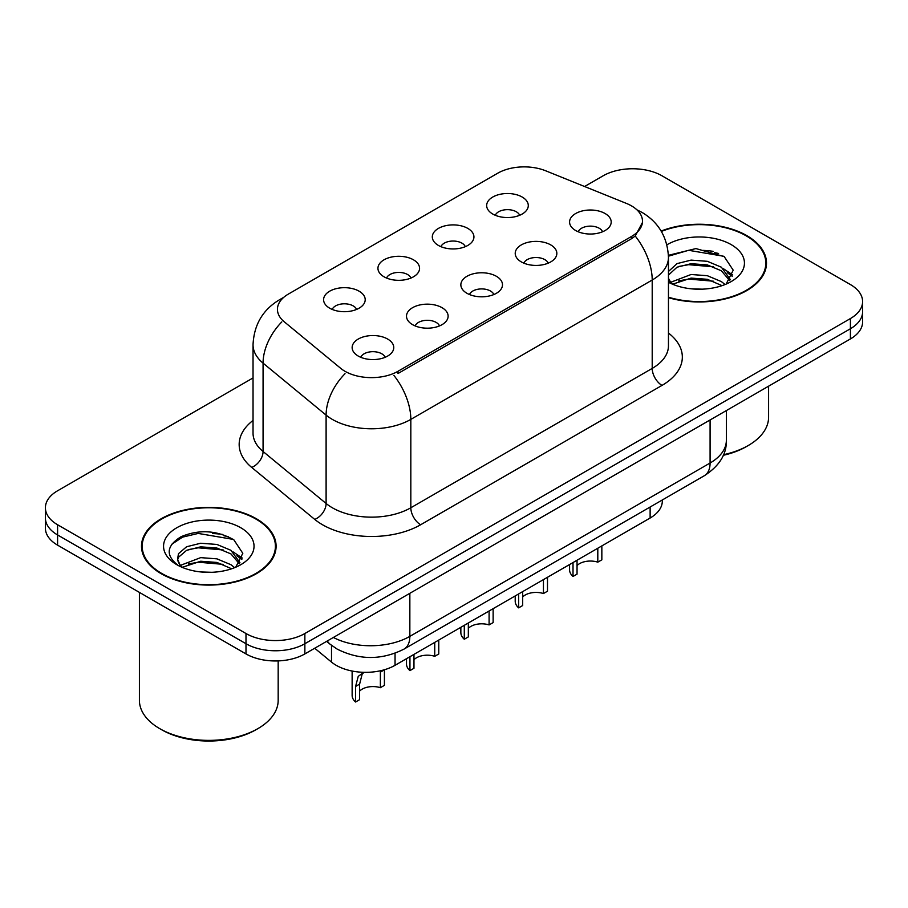 <?xml version="1.0" encoding="UTF-8"?>
<svg xmlns="http://www.w3.org/2000/svg" width="908" height="908" viewBox="0 0 908 908"><rect width="100%" height="100%" fill="white"/><g stroke="black" fill="none" stroke-linecap="round" stroke-linejoin="round"><path stroke-width="1.36" d="M438.394 245.421A20.816 12.02 180 0 1 434.274 242.016A20.816 12.02 180 0 1 441.163 227.079A20.816 12.02 180 0 1 467.836 228.419A20.816 12.02 180 0 1 471.967 242.016A20.816 12.02 180 0 1 438.394 245.421M465.305 246.67A12.485 7.207 0 0 0 461.945 243.151A12.485 7.207 0 0 0 449.642 241.324A12.485 7.207 0 0 0 440.936 246.67M384.039 276.804A20.816 12.02 180 0 1 379.907 273.399A20.816 12.02 180 0 1 386.808 258.462A20.816 12.02 180 0 1 413.481 259.813A20.816 12.02 180 0 1 417.612 273.399A20.816 12.02 180 0 1 384.039 276.804M410.938 278.052A12.485 7.207 0 0 0 407.59 274.534A12.485 7.207 0 0 0 395.286 272.706A12.485 7.207 0 0 0 386.581 278.052M329.683 308.187A20.816 12.02 180 0 1 325.552 304.782A20.816 12.02 180 0 1 332.441 289.856A20.816 12.02 180 0 1 359.114 291.196A20.816 12.02 180 0 1 363.245 304.782A20.816 12.02 180 0 1 329.683 308.187M356.583 309.435A12.485 7.207 0 0 0 353.235 305.917A12.485 7.207 0 0 0 340.931 304.089A12.485 7.207 0 0 0 332.214 309.435M492.76 214.038A20.816 12.02 180 0 1 488.629 210.633A20.816 12.02 180 0 1 495.518 195.697A20.816 12.02 180 0 1 522.191 197.036A20.816 12.02 180 0 1 526.322 210.633A20.816 12.02 180 0 1 492.76 214.038M519.66 215.287A12.485 7.207 0 0 0 516.312 211.768A12.485 7.207 0 0 0 504.008 209.941A12.485 7.207 0 0 0 495.291 215.287M521.306 261.901A20.816 12.02 180 0 1 517.185 258.508A20.816 12.02 180 0 1 524.075 243.571A20.816 12.02 180 0 1 550.747 244.91A20.816 12.02 180 0 1 554.879 258.508A20.816 12.02 180 0 1 521.306 261.901M548.216 263.15A12.485 7.207 0 0 0 544.857 259.643A12.485 7.207 0 0 0 532.553 257.815A12.485 7.207 0 0 0 523.848 263.15M466.95 293.284A20.816 12.02 180 0 1 462.819 289.89A20.816 12.02 180 0 1 469.72 274.954A20.816 12.02 180 0 1 496.392 276.293A20.816 12.02 180 0 1 500.524 289.89A20.816 12.02 180 0 1 466.95 293.284M493.85 294.533A12.485 7.207 0 0 0 490.502 291.025A12.485 7.207 0 0 0 478.198 289.198A12.485 7.207 0 0 0 469.493 294.533M412.595 324.667A20.816 12.02 180 0 1 408.464 321.273A20.816 12.02 180 0 1 415.353 306.337A20.816 12.02 180 0 1 442.026 307.676A20.816 12.02 180 0 1 446.157 321.273A20.816 12.02 180 0 1 412.595 324.667M439.495 325.915A12.485 7.207 0 0 0 436.146 322.408A12.485 7.207 0 0 0 423.843 320.581A12.485 7.207 0 0 0 415.126 325.915M358.229 356.049A20.816 12.02 180 0 1 354.109 352.656A20.816 12.02 180 0 1 360.998 337.719A20.816 12.02 180 0 1 387.671 339.059A20.816 12.02 180 0 1 391.802 352.656A20.816 12.02 180 0 1 358.229 356.049M385.14 357.298A12.485 7.207 0 0 0 381.78 353.791A12.485 7.207 0 0 0 369.477 351.964A12.485 7.207 0 0 0 360.771 357.298M575.672 230.518A20.816 12.02 180 0 1 571.541 227.125A20.816 12.02 180 0 1 578.43 212.188A20.816 12.02 180 0 1 605.103 213.528A20.816 12.02 180 0 1 609.234 227.125A20.816 12.02 180 0 1 575.672 230.518M602.572 231.767A12.485 7.207 0 0 0 599.223 228.249A12.485 7.207 0 0 0 586.92 226.421A12.485 7.207 0 0 0 578.203 231.767M626.497 203.449A37.466 21.633 180 0 1 631.503 205.878A37.466 21.633 180 0 1 642.478 221.177A37.466 21.633 180 0 1 631.503 236.466L397.976 371.293A37.466 21.633 180 0 1 340.795 368.41L284.215 321.761A37.466 21.633 180 0 1 277.439 309.356A37.466 21.633 180 0 1 288.415 294.056L497.72 173.212A37.466 21.633 180 0 1 545.697 170.795L626.497 203.449M662.318 499.979L662.318 501.034A41.632 24.039 180 0 1 650.128 518.025L395.048 665.303A41.632 24.039 180 0 1 331.511 662.091L314.701 648.233M668.458 297.665A67.305 38.851 0 0 0 766.5 263.093A67.305 38.851 0 0 0 746.796 235.615A67.305 38.851 0 0 0 661.149 231.052M256.385 518.752A67.305 38.851 0 0 0 183.041 510.33A67.305 38.851 0 0 0 141.5 546.23A67.305 38.851 0 0 0 161.204 573.708A67.305 38.851 0 0 0 234.548 582.13A67.305 38.851 0 0 0 276.1 546.23A67.305 38.851 0 0 0 256.385 518.752M142.193 549.726A67.305 38.851 0 0 0 141.954 550.759M642.569 222.301L635.225 236.023L631.593 238.656L398.067 373.483M253.037 377.932L57.59 490.774A41.632 24.039 0 0 0 45.4 507.765L45.4 528.161A41.632 24.039 0 0 0 57.59 545.152L245.989 653.919L245.989 643.727A41.632 24.039 0 0 0 304.861 643.727L850.41 328.753A41.632 24.039 0 0 0 862.6 311.762A41.632 24.039 0 0 1 850.41 328.753L304.861 643.727A41.632 24.039 0 0 1 245.989 643.727L57.59 534.96L245.989 643.727L245.989 633.523A41.632 24.039 0 0 0 304.861 633.523L850.41 318.56A41.632 24.039 0 0 0 862.6 301.558A41.632 24.039 0 0 0 850.41 284.567L662.011 175.8A41.632 24.039 0 0 0 603.139 175.8L584.593 186.515M45.4 517.957A41.632 24.039 0 0 0 57.59 534.96A41.632 24.039 0 0 1 45.4 517.957M45.4 507.765A41.632 24.039 0 0 0 57.59 524.756L245.989 633.523M275.635 550.759A67.305 38.851 0 0 0 275.408 549.726M766.046 267.622A67.305 38.851 0 0 0 765.807 266.589M228.158 536.594A55.502 32.041 0 0 0 224.004 535.799M718.569 253.457A55.502 32.041 0 0 0 714.414 252.674M245.989 653.919A41.632 24.039 0 0 0 304.861 653.919L850.41 338.945A41.632 24.039 0 0 0 862.6 321.954L862.6 301.558M601.845 545.901L601.845 559.827L597.805 562.154L597.805 548.239M573.016 562.551L573.016 576.466A20.816 12.02 180 0 1 569.577 569.849L569.577 564.538M597.805 562.154A15.266 8.808 0 0 0 577.045 565.571M577.045 560.225L577.045 574.14L573.016 576.466M547.49 577.284L547.49 591.21L543.449 593.537L543.449 579.622M518.65 593.934L518.65 607.861A20.816 12.02 180 0 1 515.211 601.244L515.211 595.92M543.449 593.537A15.266 8.808 0 0 0 522.69 596.953M522.69 591.607L522.69 605.523L518.65 607.861M493.135 608.666L493.135 622.593L489.094 624.92L489.094 611.005M464.294 625.317L464.294 639.243A20.816 12.02 180 0 1 460.855 632.626L460.855 627.303M489.094 624.92A15.266 8.808 0 0 0 468.335 628.336M468.335 622.99L468.335 636.905L464.294 639.243M438.768 640.049L438.768 653.976L434.739 656.302L434.739 642.387M409.939 656.7L409.939 670.626A20.816 12.02 180 0 1 406.5 664.009L406.5 658.686M434.739 656.302A15.266 8.808 0 0 0 413.969 659.719M413.969 654.373L413.969 668.288L409.939 670.626M352.134 671.046L352.134 695.392A20.816 12.02 180 0 0 355.573 702.009L355.573 686.471L358.229 676.381L363.824 672.317M384.413 669.82L384.413 685.358L380.373 687.685L380.373 672.147L384.413 669.82M364.006 672.317L362.156 674.122L359.613 684.133L359.613 699.671L355.573 702.009M380.373 687.685A15.266 8.808 0 0 0 359.613 691.101M668.458 297.211A66.602 38.454 0 0 0 765.807 263.093A66.602 38.454 0 0 0 746.297 235.898A66.602 38.454 0 0 0 661.376 231.438M723.472 454.715A69.383 40.054 0 0 0 748.26 445.51A69.383 40.054 0 0 0 768.588 417.181L768.588 386.184M723.211 455.317A66.602 38.454 0 0 0 746.297 446.645L748.26 445.51M691.624 288.846L702.202 289.164M670.876 282.206L691.079 274.5L707.321 275.703L721.383 281.594L725.049 284.533M672.737 284.147L691.079 278.098L707.321 279.301L722.042 285.645M668.458 278.03A31.371 18.115 0 0 0 673.021 284.397M668.458 271.481L677.028 263.604L691.079 260.108L707.321 261.311L721.383 267.202L730.395 279.653M668.458 275.079L677.028 267.202L691.079 263.706L707.321 264.909L721.383 270.8L729.68 280.583M668.458 282.263A45.241 26.128 0 0 0 731.201 281.571A45.241 26.128 0 0 0 731.201 244.627A45.241 26.128 0 0 0 666.892 244.808M726.128 284.091L733.21 270.175L724.244 256.658L695.925 248.576L668.424 255.307M671.205 283.614L668.458 280.47M668.447 256.181L688.616 250.302L723.631 256.249M678.639 266.498L688.616 264.682L713.62 266.827M727.297 272.672L732.234 276.293M678.639 280.89L688.616 279.074L713.62 281.219M723.54 268.791L732.699 274.92M161.703 573.425A66.602 38.454 0 0 0 234.287 581.756A66.602 38.454 0 0 0 275.408 546.23A66.602 38.454 0 0 0 255.897 519.036A66.602 38.454 0 0 0 183.303 510.705A66.602 38.454 0 0 0 142.193 546.23A66.602 38.454 0 0 0 161.703 573.425M257.861 728.647L255.897 729.771A66.602 38.454 0 0 1 161.703 729.771L159.74 728.647A69.383 40.054 0 0 0 257.861 728.647A69.383 40.054 0 0 0 278.177 700.318L278.177 660.91M201.224 571.983L211.791 572.29M180.476 565.344L200.679 557.637L216.921 558.84L230.972 564.719L234.65 567.67M182.338 567.284L200.679 561.235L216.921 562.438L231.642 568.783M180.794 566.751L177.548 559.146A31.371 18.115 0 0 0 182.61 567.534M177.548 559.146L178.501 553.653L186.617 546.741L200.679 543.245L216.921 544.448L230.972 550.327L239.984 562.778M177.627 559.589L178.501 557.251L186.617 550.327L200.679 546.843L216.921 548.046L230.972 553.925L239.281 563.72M235.717 567.228L242.811 553.312L233.844 539.795C216.649 530.227 199.045 529.205 181.044 536.73C166.278 545.856 165.347 555.435 178.252 565.48L178.411 565.582M240.79 527.752A45.241 26.128 0 0 0 176.799 527.752A45.241 26.128 0 0 0 176.799 564.697A45.241 26.128 0 0 0 240.79 564.697A45.241 26.128 0 0 0 240.79 527.752M139.412 592.391L139.412 700.318A69.383 40.054 0 0 0 159.74 728.647L161.703 729.771M171.646 544.335L182.565 537.139L198.205 533.427L233.231 539.386M188.24 549.635L198.205 547.819L223.209 549.964M236.886 555.798L241.823 559.43M188.24 564.016L198.205 562.211L223.209 564.356M233.129 551.928L242.3 558.057M397.976 371.293L397.976 373.54M631.503 236.466L631.503 238.713M650.128 507.016L650.128 518.025M331.511 645.338L331.511 662.091M395.048 653.272L395.048 665.303M668.458 333.043A69.383 40.054 180 0 1 662.011 385.401L420.642 524.756A13.881 8.013 60 0 1 410.825 507.765L652.205 368.41A55.502 32.041 0 0 0 668.458 345.744L668.458 257.373A55.502 32.041 180 0 1 652.205 280.027A48.567 28.046 -120 0 0 635.225 236.023M420.642 524.756A69.383 40.054 180 0 1 322.522 524.756A69.383 40.054 180 0 1 314.747 519.41L251.709 467.427A69.383 40.054 180 0 1 253.037 420.427M332.328 507.765A55.502 32.041 0 0 0 410.825 507.765L410.825 419.394A55.502 32.041 180 0 1 332.328 419.394A55.502 32.041 180 0 1 326.108 415.115L263.07 363.132A55.502 32.041 180 0 1 253.037 344.756L253.037 433.127A55.502 32.041 0 0 0 263.07 451.503L326.108 503.486A55.502 32.041 0 0 0 332.328 507.765M393.856 375.379A48.567 28.046 60 0 1 410.825 419.394L652.205 280.027L652.205 368.41A13.881 8.013 60 0 0 662.011 385.401M282.558 298.448A48.567 28.046 -120 0 0 279.346 299.856C262.741 309.832 253.979 324.792 253.037 344.756M281.798 321.92A48.567 32.484 129.5 0 0 263.07 363.132L263.07 451.503A13.881 9.284 -50.5 0 1 251.709 467.427M345.029 373.699A48.567 32.484 129.5 0 0 326.108 415.115L326.108 503.486A13.881 9.284 -50.5 0 1 314.747 519.41M304.861 633.523L304.861 653.919M850.41 318.56L850.41 338.945M57.59 524.756L57.59 545.152M333.361 637.461A55.502 32.041 0 0 0 409.849 636.36L710.09 463.012A55.502 32.041 0 0 0 726.355 440.357C726.763 454.125 719.42 465.918 704.347 475.713L404.094 649.061A27.751 16.026 60 0 0 409.849 636.36L409.849 593.31M710.09 419.961L710.09 463.012A27.751 16.026 60 0 1 704.347 475.713M327.345 640.935A27.751 18.557 129.5 0 0 330.206 644.305L326.63 641.354M355.573 686.471L359.613 684.133M713.12 251.334A55.502 32.041 0 0 0 702.928 250.381M222.71 534.471A55.502 32.041 0 0 0 212.517 533.518M642.478 221.177L642.478 223.867M668.458 257.373C667.516 237.408 658.754 222.449 642.149 212.483L636.883 209.805M283.818 297.279L279.346 299.856M404.094 649.061C381.769 660.286 359.432 660.286 337.095 649.061L330.206 644.305M726.355 440.357L726.355 410.575M765.807 268.654L765.807 263.093M275.408 551.792L275.408 546.23M142.193 551.792L142.193 546.23"/></g></svg>
